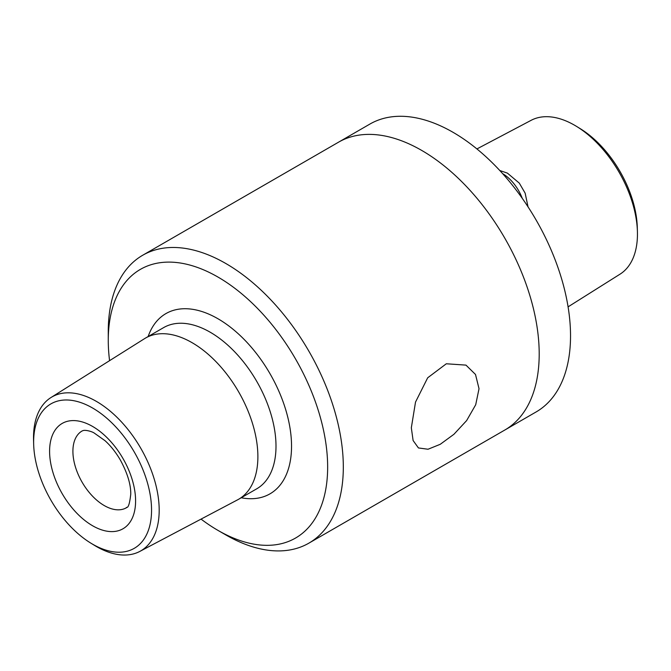<?xml version="1.0" encoding="UTF-8"?>
<svg xmlns="http://www.w3.org/2000/svg" width="671" height="671" viewBox="0 0 671 671"><rect width="100%" height="100%" fill="white"/><g stroke="black" fill="none" stroke-linecap="round" stroke-linejoin="round"><path stroke-width="1.01" d="M568.085 306.857L620.012 274.179A88.866 51.306 -120 0 0 637.45 234.087A88.866 51.306 -120 0 0 637.416 231.73A88.866 51.306 -120 0 0 576.632 126.45A88.866 51.306 -120 0 0 531.172 120.302L476.905 148.937M308.895 543.141L504.777 430.052A166.207 95.961 -120 0 0 539.199 353.961A166.207 95.961 60 0 1 504.777 430.052L536.112 411.952A166.207 95.961 -120 0 0 570.535 335.869A166.207 95.961 -120 0 0 497.991 168.597A166.207 95.961 -120 0 0 369.906 124.068L338.57 142.168A166.207 95.961 60 0 1 466.647 186.697A166.207 95.961 60 0 1 539.199 353.961A166.207 95.961 -120 0 0 466.647 186.697A166.207 95.961 -120 0 0 338.57 142.168L142.688 255.257A166.207 95.961 60 0 1 270.765 299.786A166.207 95.961 60 0 1 343.317 467.05A166.207 95.961 60 0 1 308.895 543.141A166.207 95.961 60 0 1 225.791 534.904L217.958 530.384A155.127 89.562 60 0 1 201.057 519.111M637.416 231.73L637.299 227.469A83.38 48.136 -120 0 0 580.272 128.689L576.632 126.45M479.027 388.702L475.705 404.747L466.63 420.583L453.94 434.28L440.243 444.303L428.023 449.243L418.436 447.943L413.11 440.528L411.331 427.788L415.517 402.08L427.679 377.798L446.316 363.774L465.968 365.116L475.504 374.468L479.027 388.702M151.554 510.136A83.38 48.136 60 0 1 90.694 543.049A83.38 48.136 60 0 1 33.667 444.261A83.38 48.136 60 0 1 91.65 407.482A83.38 48.136 60 0 1 151.554 510.136M33.667 444.261L33.55 440A88.866 51.306 60 0 1 50.954 397.551A88.866 51.306 60 0 1 119.757 420.105A88.866 51.306 60 0 1 159.186 510.203A88.866 51.306 60 0 1 139.794 551.428A88.866 51.306 60 0 1 94.334 545.28L90.694 543.049M50.954 397.551L144.517 338.67A93.076 53.739 60 0 1 145.532 338.058A93.076 53.739 60 0 1 217.253 362.994A93.076 53.739 60 0 1 257.882 456.666A93.076 53.739 60 0 1 238.608 499.274A93.076 53.739 60 0 1 237.568 499.845L139.794 551.428M109.574 360.663A155.127 89.562 60 0 1 108.266 340.39A155.127 89.562 60 0 1 217.958 277.056A155.127 89.562 60 0 1 327.649 467.05A155.127 89.562 60 0 1 217.958 530.384M108.266 340.39L108.266 331.34A166.207 95.961 60 0 1 142.688 255.257M502.646 173.655A31.998 18.478 60 0 1 522.256 198.339M135.592 500.927A60.809 35.11 60 0 1 71.092 506.689A60.809 35.11 60 0 1 71.092 420.683A60.809 35.11 60 0 1 135.592 500.927M126.416 507.754A44.32 25.59 60 0 1 82.088 482.164A44.32 25.59 60 0 1 82.088 430.983L83.162 430.556C85.41 429.792 91.675 431.361 94.125 432.98L105.02 440.688C110.623 445.754 115.697 452.128 120.235 459.811C127.398 472.98 130.904 484.445 130.761 494.192C128.757 511.805 126.156 506.093 126.416 507.754M145.532 338.058L163.649 327.599A93.076 53.739 60 0 1 235.37 352.535A93.076 53.739 60 0 1 275.999 446.207A93.076 53.739 60 0 1 256.725 488.815L238.608 499.274M148.14 336.548A104.072 60.088 60 0 1 229.742 326.651A104.072 60.088 60 0 1 291.541 446.207A104.072 60.088 60 0 1 241.216 497.765M499.786 170.518L507.385 173.11L519.304 183.124L525.15 193.156L528.035 206.861"/></g></svg>

